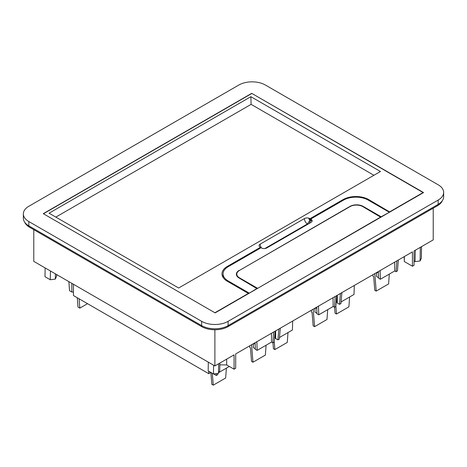 <?xml version="1.0" encoding="UTF-8"?>
<svg xmlns="http://www.w3.org/2000/svg" width="467" height="467" viewBox="0 0 467 467"><rect width="100%" height="100%" fill="white"/><g stroke="black" fill="none" stroke-linecap="round" stroke-linejoin="round"><path stroke-width="0.7" d="M33.776 229.676L33.776 261.374L214.89 365.941L234.072 354.867L234.072 369.193L235.683 368.265L235.683 353.939L412.431 251.894L412.431 266.219L414.042 265.291L414.042 250.966L433.224 239.886L433.224 208.189M214.89 365.941L214.89 329.766M420.312 247.347L420.107 260.965L415.075 261.625L414.042 261.03M415.075 261.625L415.245 250.271M420.107 260.965L421.362 258.123L421.532 246.64M442.307 200.74A18.715 10.805 180 0 1 437.369 205.795L228.124 326.602A18.715 10.805 180 0 1 201.656 326.602L29.631 227.283A18.715 10.805 180 0 1 24.693 222.228M404.329 256.576L404.329 261.538L412.431 266.219M404.329 261.538L404.177 256.657M219.834 364.855L226.682 364.925L234.072 369.193M226.682 359.135L226.682 364.925M45.124 267.93L44.995 276.697L50.284 279.751L55.31 279.091L56.571 276.248L56.595 274.549M50.284 279.751L50.418 270.983M55.31 279.091L55.392 273.855M219.858 363.075L219.747 370.459L218.492 373.302L218.638 363.781M218.492 373.302L213.466 373.962L208.171 370.903L208.305 362.141M213.466 373.962L213.594 365.194M23.35 213.909L23.35 218.212A18.715 10.805 0 0 0 28.831 225.847L201.656 325.627A18.715 10.805 0 0 0 228.124 325.627L438.169 204.365A18.715 10.805 0 0 0 443.65 196.724L443.65 192.427A18.715 10.805 0 0 0 438.169 184.786L265.344 85.006A18.715 10.805 0 0 0 238.876 85.006L28.831 206.274A18.715 10.805 0 0 0 23.35 213.909A18.715 10.805 0 0 0 28.831 221.551L201.656 321.331A18.715 10.805 0 0 0 228.124 321.331L438.169 200.063A18.715 10.805 0 0 0 443.65 192.427M423.546 192.562L251.871 93.447L43.454 213.775L215.129 312.89L423.546 192.562M227.301 267.252L227.301 266.441A18.125 10.467 0 0 0 221.994 273.837A18.125 10.467 0 0 0 227.301 281.239L248.391 293.416L214.896 312.756L43.279 213.676L251.695 93.347L423.312 192.696M310 218.696L309.995 219.437A1.08 0.625 60 0 1 309.644 218.498L310 218.696L343.093 199.59A18.125 10.467 0 0 1 368.726 199.59L389.817 212.041M423.312 192.427L389.817 211.767M227.301 266.441L260.393 247.335L260.049 247.131A3.421 1.973 0 0 1 259.5 246.693A3.8 2.195 0 0 1 259.062 245.671A3.8 2.195 0 0 1 260.177 244.118L304.426 218.568A4.676 2.703 -120 0 0 307.321 224.032L309.89 220.325L309.995 219.437M309.644 218.498A3.421 1.973 0 0 0 308.88 218.182A3.8 2.195 0 0 0 304.426 218.568M250.872 96.687L49.07 213.197L178.657 288.011L380.459 171.506L250.872 96.687L251.1 104.363L55.83 217.102M239.122 270.627L349.952 206.414A9.358 5.4 0 0 1 363.186 206.414L381.136 216.776L389.145 212.427M236.804 275.834L236.804 274.123A9.101 5.254 0 0 1 239.472 270.411L349.97 206.618A9.101 5.254 0 0 1 362.841 206.618L380.786 217.248M380.786 216.98L257.422 288.478M239.122 270.405A9.358 5.4 0 0 0 236.378 274.222A9.358 5.4 0 0 0 239.122 278.04L257.072 288.676M257.072 288.408L249.063 293.299M307.321 224.032L264.882 248.532M260.399 248.105L260.393 247.335M373.921 175.277L251.1 104.363M389.145 212.152L368.294 200.115A17.512 10.111 0 0 0 343.525 200.109L310.672 219.076L311.174 219.373A3.421 1.973 0 0 1 311.717 219.817A2.008 1.156 60 0 1 310.555 220.757L310.666 219.91A1.08 0.625 -120 0 0 311.174 219.373M223.074 277.404L223.074 273.837A17.512 10.111 0 0 1 228.211 266.686L261.059 247.726L261.573 248.012A3.421 1.973 0 0 0 262.337 248.327A3.8 2.195 0 0 0 266.791 247.936L311.04 222.391A3.8 2.195 0 0 0 312.154 220.838A3.8 2.195 0 0 0 311.717 219.817M223.074 273.837A17.512 10.111 0 0 0 228.211 280.994L228.211 281.764M249.063 293.031L228.211 280.994M236.804 274.123A9.101 5.254 0 0 0 239.472 277.842L257.422 288.203M309.107 223.506L310.555 220.757M310.672 219.076L310.666 219.91M374.808 273.615L376.192 291.093L374.762 290.264L373.688 276.75L373.01 276.359L372.882 274.724M334.582 307.204L335.055 313.188L336.491 314.011L348.896 306.848L349.614 297M336.491 314.011L335.866 306.2M376.192 291.093L388.602 283.924L389.315 274.076M341.097 301.916L354.021 294.455L354.29 285.465M336.911 295.494L336.911 302.511A1.167 0.677 0 0 0 337.256 302.99L339.567 304.326L340.957 303.527L341.908 292.611M380.103 270.562L380.366 279.243L378.55 278.192L378.346 271.572M380.366 279.243L394.749 270.942L394.685 262.139M340.431 293.463L339.567 304.326M378.369 272.407L376.583 272.821L376.565 276.505L378.533 277.637M394.749 270.942L396.074 271.706L397.464 270.901L398.322 260.037M396.851 260.89L396.074 271.706M378.352 271.794L376.565 272.821M313.194 309.189L314.577 326.666L313.141 325.838L312.073 312.324L311.396 311.933L311.267 310.298M272.967 342.778L273.44 348.761L274.87 349.585L287.281 342.422L287.999 332.574M274.87 349.585L274.252 341.774M314.577 326.666L326.988 319.498L327.7 309.65M279.482 337.489L292.406 330.029L292.669 321.039M275.297 331.068L275.297 338.085A1.167 0.677 0 0 0 275.641 338.563L277.953 339.9L279.342 339.1L280.288 328.184M318.482 306.136L318.751 314.816L316.935 313.766L316.731 307.146M318.751 314.816L333.134 306.515L333.07 297.712M278.811 329.037L277.953 339.9M316.754 307.981L314.968 308.395L314.951 312.079L316.918 313.211M333.134 306.515L334.46 307.28L335.849 306.475L336.707 295.611M335.23 296.463L334.46 307.28M316.737 307.368L314.951 308.395M87.527 303.684L79.828 308.127L78.007 307.076L77.271 297.765M73.465 284.292L73.465 295.564L208.714 373.653L210.821 372.433M79.828 308.127L79.092 298.816M251.573 344.763L252.962 362.24L251.526 361.411L250.458 347.897L249.781 347.506L249.652 345.872M208.714 371.218L208.714 373.653M73.506 292.056L71.854 292.056L69.536 290.719L68.877 281.642M210.886 372.473L211.825 384.335L213.256 385.158L225.666 377.996L226.378 368.148M213.256 385.158L212.316 373.296M252.962 362.24L265.367 355.072L266.085 345.224M218.848 372.497L229.326 366.449M213.769 373.921A1.167 0.677 0 0 0 214.02 374.137L216.338 375.474L217.727 374.674L217.838 373.384M256.868 341.71L257.136 350.39L255.315 349.339L255.11 342.72M257.136 350.39L271.52 342.089L271.455 333.286M216.49 373.565L216.338 375.474M255.14 343.554L253.347 343.969L253.336 347.652L255.297 348.785M271.52 342.089L272.839 342.854L274.228 342.048L275.092 331.185M273.615 332.037L272.839 342.854M255.122 342.941L253.336 343.969M437.369 204.82L437.369 205.795M228.124 321.331L228.124 326.602M201.656 321.331L201.656 326.602M29.631 226.308L29.631 227.283M438.169 204.365L438.169 200.063M28.831 225.847L28.831 221.551M343.093 200.361L343.093 199.59M368.726 200.361L368.726 199.59M261.543 247.995A4.676 2.703 60 0 1 260.177 244.118M309.89 220.325A2.008 1.156 60 0 1 308.88 218.182M363.186 206.414L363.186 206.817M239.472 277.842L239.472 278.244M337.256 302.99L337.256 295.296M275.641 338.563L275.641 330.869M71.854 283.358L71.854 292.056"/></g></svg>
